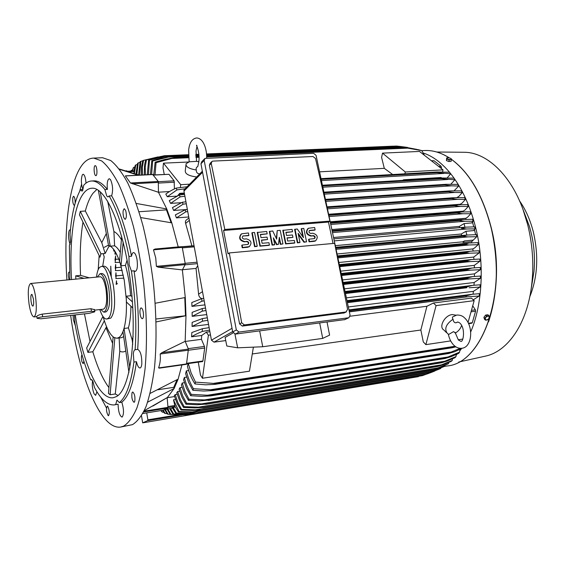 <?xml version="1.0" encoding="UTF-8"?>
<svg xmlns="http://www.w3.org/2000/svg" width="565" height="565" viewBox="0 0 565 565"><rect width="100%" height="100%" fill="white"/><g stroke="black" fill="none" stroke-linecap="round" stroke-linejoin="round"><path stroke-width="0.85" d="M198.852 161.83L197.729 166.654C196.359 167.148 195.878 168.264 196.288 169.994C196.196 172.353 197.298 173.646 199.607 173.886L199.742 173.879M196.288 169.994C188.901 168.766 185.504 166.675 186.083 163.716L189.339 161.788L196.62 161.364M196.712 176.965C188.654 175.955 184.854 173.815 185.306 170.545L185.927 165.107M180.39 187.566L180.715 184.677L163.483 163.158L188.604 162.007M197.99 161.576L198.831 161.541M180.715 184.677L189.621 184.176M392.682 174.521L384.299 168.342L381.594 157.423L382.519 153.122L419.47 151.434L443.045 169.867L405.324 172L382.519 153.122M319.578 171.831L384.299 168.342M404.907 173.822L405.324 172M442.522 172L443.045 169.867M163.483 163.158L162.995 167.932L164.253 174.416M174.43 188.887L174.133 180.821L168.949 174.303L153.299 174.973M169.528 191.542L158.475 192.199M136.271 203.442L166.753 208.965L158.475 192.284L158.278 181.471L152.72 174.557M158.475 192.284L130.437 182.982L125.388 175.948L126.059 175.913M139.244 175.157L119.264 168.977M139.011 211.734L166.449 209.869L171.103 222.709M178.208 246.905L181.888 246.714L182.248 247.357L185.207 263.629L185.143 264.632L182.375 269.908L158.207 267.189L156.385 266.348L155.756 258.007L153.475 249.843L155.001 249.031L178.208 246.905L171.788 222.857L166.753 208.965L166.449 209.869M171.788 222.857L140.763 217.567M155.001 249.031L181.888 246.714L155.008 249.031M101.425 157.776L102.569 157.727L110.733 160.538C116.418 165.114 122.104 172.608 127.782 183.018C133.34 195.031 138.446 209.41 143.1 226.148C147.373 243.946 150.784 262.817 153.348 282.754C156.47 313.49 156.872 341.648 154.549 367.222C152.543 382.851 149.711 395.966 146.053 406.553C142.013 415.494 137.5 421.518 132.521 424.633L120.875 427.006M106.481 408.001L100.782 397.223M79.672 191.281L81.572 184.169M132.033 392.732L132.69 391.976C134.647 393.734 135.325 396.948 134.717 401.616L134.075 402.351C132.118 400.599 131.44 397.4 132.033 392.732M83.881 361.212L83.14 363.698L81.911 361.657C81.162 358.224 81.183 355.936 81.981 354.792M74.573 205.257L74.269 205.427C72.942 204.113 72.475 201.43 72.871 197.362L73.584 196.225C74.693 197.023 75.209 199.346 75.138 203.181M123.693 217.497C122.647 212.892 122.852 209.961 124.3 208.704L125.698 210.583C126.744 215.194 126.546 218.132 125.098 219.389L123.693 217.497M66.924 279.986C63.577 231.558 68.52 185.101 81.049 166.513C84.771 160.954 88.988 158.151 93.705 158.101L101.693 160.933C107.265 165.531 112.838 173.06 118.424 183.526C123.89 195.603 128.926 210.046 133.524 226.862C137.747 244.751 141.137 263.707 143.701 283.736C146.836 314.613 147.303 342.891 145.092 368.564C143.171 384.249 140.431 397.4 136.878 408.022C132.952 416.977 128.552 423.008 123.693 426.109L120.628 427.048C100.584 430.184 79.051 376.226 70.646 315.432M139.936 312.41C139.873 309.669 140.275 308.165 141.137 307.89C142.38 308.285 143.164 310.404 143.503 314.225C143.567 316.958 143.164 318.462 142.309 318.738C141.066 318.335 140.275 316.223 139.936 312.41M95.782 175.63C94.002 175.574 93.423 165.418 95.217 165.665L95.273 165.665C97.053 165.665 97.646 175.899 95.852 175.637L95.782 175.63M69.071 279.781L68.344 275.882C68.259 273.566 68.513 272.295 69.092 272.076L69.488 272.302M107.647 406.277C109.462 409.971 109.758 413.114 108.537 415.699L108.127 415.543C106.312 411.829 106.022 408.693 107.251 406.129L107.647 406.277M93.451 180.906L94.32 180.857C98.48 180.835 102.837 183.689 107.371 189.43C106.842 183.124 107.477 179.55 109.285 178.702L110.493 179.578C112.816 184.896 113.205 190.306 111.644 195.801C119.639 209.566 126.27 229.708 131.539 256.235C131.928 253.904 132.591 252.682 133.524 252.562C134.993 252.774 136.158 255.083 137.013 259.483C137.874 266.369 137.281 270.36 135.233 271.461L134.032 270.797C138.135 298.772 139.35 324.967 137.683 349.396L137.719 349.389C140.537 351.027 141.9 355.894 141.808 363.994C141.525 366.473 140.918 367.808 139.993 367.999C138.609 367.893 137.429 365.788 136.462 361.699C133.502 383.162 128.615 396.665 121.807 402.195C123.919 409.173 124.046 414.117 122.195 417.012L121.976 417.083C119.639 415.84 118.339 411.553 118.071 404.222L114.582 404.858M96.94 391.771L95.633 395.373L94.101 393.812C92.406 389.356 91.904 384.97 92.611 380.648M75.364 325.715L73.415 319.981L73.055 315.157M70.159 244.292C69.001 241.552 68.485 238.105 68.598 233.959C68.782 231.339 69.262 229.955 70.039 229.814L70.427 229.941M111.644 195.801L109.13 195.949L108 196.945L106.75 196.013L104.878 189.572C100.365 183.823 96.036 180.962 91.897 180.984C88.945 181.033 86.212 182.453 83.705 185.242L82.645 190.666L81.939 191.125L80.555 189.663L82.893 189.529C81.063 183.858 80.894 178.928 82.398 174.74L83.14 174.246C84.623 174.818 85.583 177.763 86.028 183.095M136.462 361.699L133.912 362.045L133.333 353.803C133.601 351.31 134.202 349.954 135.12 349.735L137.683 349.396M118.071 404.222L115.67 404.604L116.948 400.112L119.385 402.577L121.807 402.195M91.94 379.772L90.788 379.934L91.339 379.553L92.83 381.05L94.482 387.526C101.022 399.667 107.633 405.458 114.314 404.9L115.67 404.604M74.396 315.009L74.997 323.639C78.902 345.879 84.171 364.644 90.788 379.934M80.555 189.663C75.117 199.516 71.614 214.46 70.032 234.489L70.561 241.587L69.389 245.613L69.862 279.703M104.878 189.572L107.371 189.43M134.032 270.797L131.433 271.045L129.138 264.752L128.94 256.468L131.539 256.235M131.433 271.045C135.529 299.055 136.758 325.285 135.12 349.735M109.13 195.949C117.082 209.735 123.686 229.906 128.94 256.468M133.912 362.045C130.988 383.536 126.143 397.04 119.385 402.577M71.536 279.541C69.29 241.982 73.528 207.037 83.168 193.88C85.859 190.172 88.86 188.279 92.159 188.202C106.178 187.192 124.349 229.256 130.783 284.456C137.344 339.622 129.893 389.885 116.376 396.623L113.134 397.753C98.487 399.956 82.208 361.106 75.279 314.91M85.329 211.02L101.771 242.646L105.161 253.48L100.973 253.84L99.949 257.195L79.453 214.848L80.294 211.352L85.329 211.02C87.349 203.344 89.884 197.439 92.935 193.315L96.855 189.43M75.865 279.124L75.696 275.847L80.555 275.381C79.637 255.408 80.442 237.653 82.97 222.123M90.019 341.5L84.46 313.872M108.925 387.597C102.872 379.419 97.505 367.476 92.822 351.755L87.914 352.398L86.664 347.998L102.95 316.428M118.007 395.493L115.267 393.967L110.118 394.744L108.445 393.424L113.148 336.867M125.769 350.929C123.869 352.157 121.871 352.256 119.787 351.204L115.267 393.967M101.771 242.646L106.326 233.5M109.772 245.937L108.565 246.983L105.161 253.48M104.278 247.343L107.703 245.507L109.384 245.782C113.261 247.343 116.884 253.233 120.267 263.46L124.265 280.318L126.292 299.132C126.835 312.212 125.903 322.544 123.502 330.122C122.315 333.661 120.889 336.062 119.236 337.326L116.99 338.258L113.961 337.446C110.126 334.84 106.693 328.548 103.663 318.568L103.113 316.654M103.995 266.2L104.144 266.186C107.957 266.772 111.058 273.382 113.452 286.01C115.634 302.296 114.751 312.982 110.804 318.088L106.757 319.02M96.474 277.125C97.053 272.288 98.098 269.032 99.617 267.358L101.375 266.447C109.801 264.307 116.115 313.278 108.028 318.406L106.637 319.034C104.228 319.013 101.947 315.863 99.8 309.564M103.939 312.17L105.832 311.958C109.49 309.811 110.465 301.851 108.755 288.065C107.025 278.813 104.765 273.969 101.99 273.531L101.884 273.545M97.35 277.041L100.005 273.721C102.766 274.159 105.019 279.011 106.75 288.27C108.452 302.063 107.491 310.037 103.854 312.184L100.676 309.465M100.189 276.772L100.273 276.758C102.611 277.132 104.504 281.222 105.959 289.019C107.392 300.629 106.58 307.339 103.515 309.147L94.595 310.143M35.503 296.251C36.923 308.243 36.414 315.129 33.971 316.923C32.035 316.442 30.397 312.155 29.062 304.062C27.65 292.183 28.172 285.332 30.623 283.496C32.523 283.927 34.147 288.178 35.503 296.251M37.064 318.378L36.796 316.28C37.601 315.425 39.423 314.705 42.269 314.112L91 308.709L94.525 309.726M31.096 301.59C30.559 296.653 30.849 294.259 31.965 294.414L33.384 298.821C33.836 302.381 33.752 304.761 33.116 305.969C32.367 306.484 31.697 305.022 31.096 301.59M89.242 313.335L94.751 311.831L94.807 311.456L91.424 311.322L42.672 316.788C39.797 317.17 37.94 317.678 37.106 318.321L40.828 318.801L89.242 313.335M117.174 338.237L121.298 337.715L123.686 336.698M100.973 253.84L80.294 211.352M99.949 257.195L100.895 253.777M103.19 253.65L104.2 256.891L102.696 266.32M98.197 269.689L99.158 255.557M87.914 352.398L104.327 320.807L103.077 316.605M106.559 326.711L92.822 351.755M112.583 343.294L106.135 328.081M110.118 394.744L114.815 337.976L113.113 336.924M119.137 337.99L119.787 351.204M129.872 367.935L124.039 328.484L122.958 331.754L128.926 372.406M124.039 328.484L128.417 327.877C130.007 322.191 130.84 314.973 130.918 306.223M128.417 327.877L132.196 339.946L132.747 344.353M133.135 336.443L132.196 339.946M132.422 301.901L126.157 296.222L126.433 302.028L132.796 307.974M126.157 296.222L130.593 295.735C129.823 284.696 128.107 274.59 125.444 265.416L121.009 265.769L123.156 242.088M127.083 260.091L125.444 265.416M130.593 295.735L131.991 296.406M121.701 236.558L119.533 261.157L121.009 265.769M120.296 252.47C118.41 249.094 116.51 246.877 114.603 245.817L110.309 246.171L109.384 245.782L110.239 246.093L100.231 191.789M107.611 201.034L113.897 231.516L114.603 245.817M113.897 231.516C116.404 232.695 118.911 235.436 121.426 239.73M98.352 190.327L108.537 245.471M80.555 275.381L89.348 277.818M83.952 278.34L75.696 275.847M157.833 389.765L173.759 387.329L174.133 388.48L147.635 402.174M176.958 379.8L173.759 387.329M150.149 393.388L178.116 379.15L181.93 364.941M156.018 318.992L185.991 315.715L156.102 321.937M184.776 297.607L185.468 315.482M155.213 303.257L185.278 297.508L182.375 269.908M111.291 276.688L110.768 266.186L110.789 275.162M144.28 410.684L167.381 397.492L174.133 388.48L178.116 379.15M160.135 367.985L158.596 367.921C160.199 363.175 160.714 358.542 160.156 354.022L161.865 352.694L185.172 341.317L185.991 315.715L185.278 297.508M201.931 298.631C199.918 297.939 198.809 296.441 198.59 294.146L196.048 268.41L182.467 269.731M185.228 341.458L201.43 339.325L201.733 335.476L206.345 332.163L209.89 331.712M209.601 330.137L202.305 331.429L202.376 328.724L191.832 332.531L191.577 336.789L201.733 335.476M473.032 294.203L473.385 291.356L479.989 287.105L480.123 284.788L472.559 285.389L466.81 286.893L466.768 287.747L347.341 302.36M207.786 320.284L202.461 321.21L202.454 318.561L192.156 322.368L192.065 326.471L208.541 324.416M348.322 306.964L473.385 291.356M473.971 285.254L474.155 282.514L480.356 278.319L480.391 276.052L472.559 276.624L467.043 278.072L467.036 278.813L345.37 293.101M205.985 310.517L202.319 311.138L202.235 308.539L192.135 312.367L192.178 316.336L206.734 314.592M346.38 297.84L474.155 282.514M474.395 276.469L474.438 273.848L480.335 269.689L480.264 267.471L472.163 268.008L466.895 269.385L466.916 270.014L343.421 283.913M204.198 300.827L201.91 301.209L201.754 298.659L191.803 302.536L191.966 306.378L204.947 304.888M344.459 288.821L474.438 273.848M474.374 267.838L474.289 265.366L479.939 261.207L479.777 259.031L471.394 259.54L466.4 260.853L466.443 261.355L341.486 274.816M342.567 279.915L474.289 265.366M473.929 259.356L473.738 257.054L479.205 252.873L478.958 250.747L470.278 251.213L465.581 252.47L465.624 252.845L339.572 265.825M340.702 271.136L473.738 257.054M473.096 251.03L472.82 248.925L474.713 247.88L478.138 244.702L477.813 242.618L468.83 243.049L464.494 244.49L337.686 256.955M338.859 262.492L472.82 248.925M471.888 242.865L471.676 241.636L463.003 242.477L462.883 241.813L464.395 240.951L463.003 242.477M337.051 253.989L462.883 241.813M461.626 235.548L461.28 234.016L465.927 231.29L473.689 230.584L475.087 228.86L474.6 226.869L466.125 227.13L461.301 228.274L466.57 228.987L334.261 240.874M335.278 245.655L461.28 234.016M185.172 341.317L188.413 349.099L161.865 352.694M186.478 364.227L188.413 349.099M475.087 228.86L466.57 228.987M459.698 227.674L459.352 226.417L464.084 223.578L464.953 227.208L333.83 238.854M464.084 223.578L471.789 222.907L473.11 221.205L464.868 221.268L459.289 220.555L462.587 219.545L472.552 219.262L473.11 221.205M332.503 232.589L464.868 221.268M333.548 237.498L459.352 226.417M332.234 231.332L459.289 220.555M332.206 231.212L459.26 220.435M465.927 231.29L466.838 235.061M335.638 247.329L466.054 235.167M335.794 248.084L463.018 236.17L467.057 235.047L476.359 234.659L476.761 236.7L467.961 236.883L463.046 236.29L335.822 248.219M336.062 249.327L467.961 236.883M337.63 256.694L464.451 244.235M337.891 257.923L469.035 244.963L464.494 244.49M478.138 244.702L469.035 244.963M468.83 243.049L337.46 255.896L467.862 243.169M339.487 265.43L465.581 252.47M339.749 266.652L469.776 253.205L465.624 252.845M479.205 252.873L469.776 253.205M470.278 251.213L339.311 264.625L469.353 251.333M341.373 274.286L466.4 260.853M341.627 275.508L470.179 261.609L466.443 261.355M479.939 261.207L470.179 261.609M341.204 273.495L470.525 259.653M201.91 301.209L191.966 306.378M201.754 298.659L203.739 298.362M343.28 283.263L466.895 269.385M343.534 284.463L470.228 270.169L466.916 270.014M480.335 269.689L470.228 270.169M343.11 282.451L471.344 268.121M202.319 311.138L192.178 316.336M202.235 308.539L205.526 308.038M345.208 292.324L467.043 278.072M345.462 293.518L469.882 278.877L467.036 278.813M480.356 278.319L469.882 278.877M472.559 276.624L345.031 291.491L471.803 276.73M202.461 321.21L192.065 326.471M202.454 318.561L207.327 317.805M347.157 301.477L466.81 286.893M347.404 302.663L466.768 287.747M479.989 287.105L469.134 287.747M472.559 285.389L346.974 300.637L471.86 285.487M202.305 331.429C197.559 333.399 193.986 335.186 191.577 336.789M202.376 328.724L209.142 327.665M349.368 311.873L467.919 296.766L349.325 311.682M466.076 296.816L466.167 295.862L472.114 294.294L479.431 293.673L479.169 296.039L467.919 296.766M349.114 310.708L466.167 295.862M472.114 294.294L348.937 309.86L471.485 294.386M206.345 332.163L208.4 335.214L202.461 378.246L200.476 375.096L198.301 362.165M202.418 361.473L202.913 360.993L204.685 348.033L204.474 346.451L201.43 339.325M202.461 378.246L249.448 371.177L253.395 347.143M208.4 335.214L210.484 334.939M433.411 303.002L436.074 305.609L425.876 344.643L423.305 341.952L420.847 330.009L426.935 306.258L433.411 303.002L471.422 298.122L474.169 300.651L468.018 322.516M350.095 316.223L426.935 306.258M420.847 330.009L252.28 353.965M436.074 305.609L474.169 300.651M425.876 344.643L450.679 340.907M458.194 339.777L462.77 339.092M446.371 332.503L443.836 329.967C438.419 326.994 444.775 315.214 452.212 314.564L455.997 315.192M461.612 325.489C460.517 328.717 458.377 331.274 455.206 333.159M455.108 332.679L453.49 331.641L448.921 334.318L447.6 333.731C443.998 329.091 445.806 324.246 453.038 319.211C453.391 321.584 454.345 322.792 455.913 322.834L457.24 322.177M453.886 345.264C456.308 347.602 459.006 348.598 461.972 348.266C472.608 347.079 473.519 325.602 464.501 317.827C462.601 315.863 460.044 314.938 456.817 315.044L452.636 316.909L452.367 318.053L453.038 319.211M197.729 265.734L196.048 268.41M202.362 171.216L183.992 189.904L183.964 191.09L211.451 340.179L214.008 342.15L225.732 340.582M233.105 332.933L225.103 337.453L226.826 346.02L237.66 347.814L262.739 346.748L259.667 330.899M319.698 323.025L322.707 338.393L262.739 346.748M322.707 338.393L329.593 335.123L327.057 322.064M237.66 347.814L234.934 334.092M204.424 158.956L201.733 161.76L200.956 163.779L232.724 331.98L235.428 334.085L344.883 319.592M348.534 317.777L239.052 332.058L236.325 329.932L204.184 160.425L204.961 158.398L313.617 153.306L316.068 155.347L350.081 315.235L348.923 317.678L344.233 319.804M211.472 161.943L210.173 163.271L209.382 165.312L239.602 323.95L242.321 326.076L344.262 312.911M229.284 252.929L334.649 243.324L347.574 309.415L345.957 311.993L244.348 324.924L241.672 322.763L229.284 252.929L228.055 253.862L223.585 230.456L224.799 229.454L211.246 163.426L211.995 161.413L212.991 161.103L312.989 156.512L315.517 158.525L329.925 221.099L328.484 222.073L333.025 243.473M299.577 242.646L297.374 242.844L294.612 229.411L297.211 228.952L303.469 237.646L301.597 228.592L303.779 228.408L306.555 241.792L304.365 241.989L298.101 233.288L299.973 242.378L299.577 242.646M302.826 236.763L301.202 228.867L301.597 228.592M306.555 241.792L303.963 242.251L298.334 234.44M274.322 244.899L272.069 245.097L269.343 231.488L272.726 230.965L276.666 239.157L277.224 230.591L280.212 230.351L282.952 243.896L280.706 244.094L279.336 237.307L278.46 244.292L276.963 244.426L273.34 237.816L274.703 244.631L274.322 244.899M276.341 238.494L277.224 230.591M282.952 243.896L280.325 244.363L279.174 238.642M278.46 244.292L276.582 244.694L273.644 239.341M256.877 246.453L254.575 246.658L251.877 232.928L252.244 232.646L254.54 232.455L257.245 246.185L256.877 246.453M249.561 246.488L247.654 247.279L242.23 247.76L241.756 245.316L242.117 245.041L248.056 244.419C249.229 242.936 248.847 241.905 246.905 241.319L244.221 241.792C239.56 240.528 238.487 238.02 240.994 234.256M248.049 244.426C248.748 242.908 248.247 241.961 246.545 241.594L244.221 241.792M244.581 241.516C239.751 240.083 238.769 237.512 241.636 233.804L248.402 232.964L248.882 235.386L248.515 235.662L242.936 235.993C241.785 237.477 242.173 238.508 244.108 239.08L246.432 238.882C251.284 240.351 252.244 242.936 249.299 246.637L248.939 246.905M269.046 245.365L259.935 246.185L257.223 232.483L266.701 231.459L267.181 233.861L260.359 234.426L260.995 237.646L267.068 237.131L267.549 239.539L261.475 240.061L262.111 243.289L268.94 242.689L269.427 245.097L269.046 245.365M267.181 233.861L260.409 234.673M267.549 239.539L261.517 240.302M294.429 243.105L285.544 243.896L282.804 230.379L292.063 229.376L292.55 231.742L285.897 232.3L286.547 235.478L292.458 234.969L292.945 237.349L287.027 237.858L287.677 241.043L294.337 240.457L294.824 242.837L294.429 243.105M292.55 231.742L285.947 232.54M292.945 237.349L287.077 238.091M315.757 240.718L314.133 241.347L309.062 241.799L308.568 239.44L308.97 239.172L314.486 238.607C315.609 237.194 315.249 236.184 313.391 235.584L310.814 236.043C306.279 234.666 305.298 232.187 307.883 228.613M314.401 238.642C315.101 237.173 314.627 236.248 312.982 235.859L310.814 236.043M311.216 235.774C306.59 234.298 305.658 231.791 308.434 228.253L314.641 227.518L315.129 229.863L314.726 230.139L309.288 230.647M223.585 230.456L328.484 222.073M308.97 239.172L309.465 241.53L315.623 240.782C318.448 237.258 317.544 234.736 312.897 233.232L310.729 233.423C308.878 232.829 308.504 231.827 309.62 230.407L309.352 230.598M315.129 229.863L309.62 230.407M309.465 241.53L309.062 241.799M294.824 242.837L285.932 243.628L283.185 230.103M285.932 243.628L285.544 243.896M269.427 245.097L260.303 245.909L257.598 232.208M260.303 245.909L259.935 246.185M242.117 245.041L242.59 247.491L249.299 246.637M248.882 235.386L242.936 235.993M242.59 247.491L242.23 247.76M257.245 246.185L254.949 246.389L252.244 232.646M254.949 246.389L254.575 246.658M274.703 244.631L272.443 244.829L269.717 231.212M276.963 244.426L276.582 244.694M280.706 244.094L280.325 244.363M272.443 244.829L272.069 245.097M299.973 242.378L297.769 242.576L295.008 229.136M304.365 241.989L303.963 242.251M297.769 242.576L297.374 242.844M329.925 221.099L224.799 229.454M181.972 246.743L191.909 245.888L185.61 223.387C185.087 221.621 185.581 220.286 187.1 219.397L188.936 218.048M191.909 245.888L194.049 245.789M127.139 171.598L126.786 170.8L124.957 170.934M132.069 171.04L133.439 167.452L132.549 171.018M134.696 167.113L133.439 167.452M133.912 171.011L134.166 173.836M133.891 170.948L135.162 165.545L135.777 164.938L134.35 173.533M137.239 164.542L135.777 164.938M132.281 170.143L131.221 170.439L131.024 171.089M130.783 171.103L131.221 170.439M113.501 249.165L113.826 251.086L114.667 251.015M113.826 251.086L114.427 250.45M163.045 410.225L142.846 413.516L163.066 410.225L167.84 408.043L167.982 407.33L144.026 411.207M167.155 397.689L167.982 407.33M175.489 399.533L173.483 399.851L175.044 406.489L178.371 411.977L179.049 411.525L198.089 412.069L190.44 412.408L178.371 411.977M172.558 408.198L170.432 408.559M175.305 406.984L172.311 407.711L175.708 413.354L195.215 413.538L422.394 375.633L431.074 372.512M173.13 407.337L176.4 413.05L175.708 413.354M176.4 413.05L195.215 413.538M188.738 413.502L196.196 412.259M427.295 373.825L427.945 373.719M173.483 399.851L179.049 411.525M198.089 412.069L426.384 374.087L440.785 368.203M198.047 412.097L426.384 374.087M439.563 368.987L426.335 374.115L197.948 412.118M439.853 368.853L440.742 368.451M191.874 411.998L431.582 372.243M167.155 397.718L174.536 396.559M170.538 408.53L173.695 414.004L172.982 414.159L169.684 408.686M173.695 414.004L192.439 414.406L172.982 414.159M192.439 414.406L420.861 375.887M418.411 376.657L192.397 414.413M185.581 414.442L189.635 413.771M188.081 363.62L187.467 366.431C189.098 372.851 191.599 378.691 194.967 383.953L195.49 382.124L215.71 383.557L214.954 384.355L205.674 384.814L194.967 383.953M177.149 394.299L175.228 394.603L174.274 395.599L177.029 403.248L180.97 410.013L181.633 409.406L200.843 410.028L192.764 410.458L180.97 410.013M179.656 391.199L177.657 391.51L176.732 392.788L179.522 400.557L183.512 407.436L184.155 406.673L203.534 407.372L195.045 407.923L183.512 407.436M182.071 387.35L180.002 387.668L179.105 389.25L181.937 397.188L185.977 404.229L186.605 403.283L206.147 404.088L197.291 404.752L185.977 404.229M184.388 382.689L182.248 383.014L181.386 384.935L184.261 393.085L188.371 400.338L188.978 399.208L208.69 400.119L199.48 400.917L188.371 400.338M186.584 377.123L184.381 377.448L183.554 379.772L186.485 388.19L190.673 395.712L191.26 394.377L211.141 395.422L210.568 395.91L201.62 396.362L190.673 395.712M188.646 370.534L186.372 370.859L185.588 373.649L188.597 382.413L192.877 390.281L193.435 388.713L213.485 389.935L212.821 390.563L203.69 391.022L192.877 390.281M186.372 370.859C187.855 377.406 190.207 383.352 193.435 388.713M213.485 389.935L448.78 353.019L460.263 348.337M213.266 390.493L448.455 353.535L448.78 353.019M462.283 348.21L454.754 351.691L448.455 353.535M210.152 389.793L451.329 352.037M184.381 377.448C185.821 383.684 188.11 389.327 191.26 394.377M211.141 395.422L445.277 358.111L459.571 352.157L459.882 349.488M210.936 395.846L445.277 358.111M459.571 352.157L458.639 353.386L451.103 356.677L444.98 358.507M207.186 395.274L448.349 356.932M182.248 383.014L184.981 391.566L188.978 399.208M208.69 400.119L441.668 362.504L455.969 356.628L456.252 354.495M208.513 400.43L441.668 362.504M455.969 356.628L455.023 357.68L447.325 360.986L441.406 362.794M204.184 399.964L445.22 361.155M180.002 387.668L182.686 395.931L186.605 403.283M206.147 404.088L437.96 366.261L452.275 360.442L452.516 358.824M205.999 404.3L437.96 366.261M452.275 360.442L451.308 361.332L443.44 364.679L437.741 366.466M201.147 403.94L441.964 364.757M177.657 391.51L180.299 399.547L184.155 406.673M203.534 407.372L434.174 369.425L448.504 363.662L448.688 362.525M203.414 407.506L434.174 369.425M448.504 363.662L439.457 367.801L434.005 369.552M198.082 407.245L438.602 367.787M175.228 394.603L177.827 402.457L181.633 409.406M200.843 410.028L430.311 372.024L444.655 366.325L444.775 365.64M200.759 410.098L430.311 372.024M444.655 366.325L430.191 372.095M194.996 409.922L435.142 370.273M188.307 363.585L191.111 372.907L195.49 382.124M215.71 383.557L452.155 347.157L454.867 346.126M215.484 384.271L451.809 347.807L452.155 347.157M455.863 346.832L451.809 347.807M213.062 383.444L454.147 346.387M471.577 323.166L472.312 322.707L475.575 311.195L475.363 309.825L472.721 305.806M473.272 299.824L479.169 296.039M471.676 241.636L476.761 236.7M464.395 240.951L473.082 240.111M475.645 234.68L474.459 229.757M473.767 226.883L472.481 222.13M466.118 219.397L465.758 218.295L467.587 217.186L470.836 213.739L470.207 211.84L461.139 212.002L457 213.019L330.504 223.217M331.853 229.531L465.758 218.295M463.47 211.939L463.166 211.162L465.002 210.025L468.272 206.479L467.559 204.629L458.18 204.735L454.422 205.695L328.823 215.3M330.2 221.777L463.166 211.162M460.433 204.685L460.242 204.262L462.099 203.089L465.412 199.431L464.621 197.637L454.903 197.672L451.379 198.16L451.562 198.576L327.184 207.588M328.604 214.262L460.242 204.262M456.76 197.644L458.851 196.415L462.241 192.609L461.365 190.878L451.294 190.843L325.475 199.579M187.742 211.571L185.793 211.854L185.108 209.834L175.348 214.912L176.414 217.871L188.738 216.981M186.302 203.746L183.074 204.198L182.333 202.256L172.452 207.588L173.632 210.448L187.361 209.502M184.91 196.203L180.143 196.867L179.331 195.003L169.288 200.639L170.595 203.386L181.323 202.687M185.108 188.766L176.972 189.889L176.096 188.11C171.527 190.221 168.102 192.227 165.82 194.12L167.282 196.74L176.817 196.154M180.143 196.867L170.595 203.386M179.331 195.003L184.564 194.346M322.446 185.306L441.724 177.989L453.865 178.166L454.924 179.762L441.152 178.695L440.771 178.102M322.58 185.956L441.152 178.695M322.848 187.213L448.01 179.472M183.074 204.198L173.632 210.448M182.333 202.256L185.941 201.797M323.929 192.291L446.025 184.31L457.784 184.381L458.752 186.047L451.654 185.821L444.938 185.059L444.627 184.508M324.056 192.891L444.938 185.059M324.324 194.155L451.654 185.821M185.793 211.854L176.414 217.871M185.108 209.834L187.368 209.544M325.595 200.109L448.405 191.69L448.158 191.203M325.864 201.373L454.945 192.439L448.405 191.69M462.241 192.609L454.945 192.439M327.086 207.136L451.379 198.16M327.453 208.852L457.897 199.311L451.562 198.576M465.412 199.431L457.897 199.311M328.745 214.947L454.302 205.363M329.091 216.557L460.532 206.416L454.422 205.695M468.272 206.479L460.532 206.416M330.454 222.977L456.923 212.793M330.772 224.475L462.855 213.739L457 213.019M470.836 213.739L462.855 213.739M178.032 195.582L179.67 193.915L184.437 193.626M441.004 178.039L441.166 177.495L403.551 179.776L403.431 180.299L441.039 178.01M402.753 180.362L403.551 179.776M179.67 193.915L179.741 193.329L184.331 193.046M177.601 195.78L179.741 193.329M176.972 189.889L167.282 196.74M176.096 188.11L187.079 186.761M437.049 171.979L321.026 178.639L437.049 171.979L449.563 172.261L450.736 173.78L437.013 172.636L436.554 172.021M321.174 179.331L437.013 172.636M321.443 180.588L443.991 173.427M454.034 190.822L458.752 186.047M450.771 184.261L454.924 179.762M447.106 177.975L450.736 173.78M441.435 168.61L441.124 166.287L433.991 160.728L431.385 160.75M424.449 155.326L421.765 150.615L406.016 147.832L206.635 156.512M188.548 157.303L174.281 157.925L171.866 158.447L188.583 157.713M195.977 157.388L199.078 157.254M206.649 156.922L408.17 148.108M171.866 158.447L156.053 162.685L155.05 174.882M199.071 156.844L195.942 156.978M153.751 174.952L155.142 162.162L164.747 159.45L173.907 157.734L188.533 157.098M195.928 156.78L199.064 156.639M206.628 156.314L405.508 147.67L412.323 148.538L421.765 150.615M173.907 157.734L174.281 157.925M406.016 147.832L405.508 147.67M155.142 162.162L156.053 162.685M135.932 174.048L137.585 163.377L138.234 162.904L136.85 174.352M139.922 162.438L138.234 162.904M138.573 174.924L140.141 161.71L140.826 161.364L139.633 175.136M142.747 160.834L140.826 161.364M141.37 175.044L141.54 166.449L142.832 160.566L143.552 160.361L142.302 167.374L142.472 174.988M158.151 156.879L143.552 160.361M144.252 174.903L144.534 164.987L145.664 159.98L146.427 159.923L145.219 167.078L145.403 174.839M145.664 159.98L164.295 155.742L146.427 159.923M393.063 146.173L206.472 153.955M198.901 154.28L195.836 154.407M188.435 154.718L164.295 155.742M160.178 156.533L163.363 156.399M147.246 174.747L148.651 160.001L149.457 160.114L148.44 174.684M148.651 160.001L158.511 157.409L167.452 155.77L149.457 160.114M167.184 155.742L188.435 154.845M195.843 154.528L198.908 154.4M206.486 154.076L396.588 146.06L206.486 154.118M198.915 154.436L195.843 154.57M188.435 154.881L167.452 155.77M163.843 156.491L188.449 155.446M195.85 155.128L198.965 154.994M206.536 154.669L399.872 146.427L396.588 146.06M400.712 146.533L399.872 146.427M150.389 174.585L151.801 160.7L152.656 161.004L151.618 174.521M151.801 160.7L161.519 158.066L170.771 156.47L152.656 161.004M170.453 156.371L188.456 155.601M195.85 155.29L198.979 155.156M206.55 154.831L400.747 146.533L407.407 147.401M206.585 155.432L403.94 146.942L401.199 146.61L206.557 154.937M198.986 155.262L195.857 155.396M188.463 155.714L170.771 156.47M401.199 146.61L400.747 146.533M167.727 157.105L188.484 156.208M195.878 155.891L199.021 155.756M416.977 149.414L403.94 146.942M114.907 251.764L114.624 250.74M115.083 251.467L114.942 254.102L116.545 254.109M118.728 259.074L115.599 259.356L115.599 255.881L114.97 260.197M121.383 267.203L115.769 267.725L115.677 264.42L115.204 268.368M123.304 275.183L116.143 275.875L115.973 272.697L115.606 276.349M117.506 283.757L116.694 283.842L116.454 280.763L116.171 284.181M116.694 283.842L116.178 284.478M116.143 275.875L115.874 278.587L123.883 278.149M115.769 267.725L115.401 270.635L122.202 270.31M115.599 259.356L115.098 262.499L119.893 262.315M281.144 399.589L280.487 399.695M280.508 399.822L348.379 388.36M141.504 415.812L142.691 422.853L203.103 412.627M167.819 408.989L170.927 414.392L170.206 414.406L167.028 409.117M170.927 414.392L182.396 414.837L191.076 414.484M182.396 414.837L183.915 414.583M165.305 409.399L168.109 414.223L167.367 414.081L164.599 409.526M168.109 414.223L170.171 414.357M170.863 414.399L171.386 414.428M163.229 410.155L165.234 413.481L164.479 413.192L162.649 410.296M165.234 413.481L167.042 413.608M161.272 410.522L162.296 412.153L160.799 410.6M162.296 412.153L163.864 412.273M450.475 173.434C461.767 187.538 470.235 205.893 475.892 228.514C484.664 264.095 482.376 304.945 470.694 331.952M461.386 348.782L459.726 350.985M457.099 354.114L456.181 355.11M423.192 152.995C432.366 155.982 441.138 162.402 449.507 172.254M462.382 152.26L465.32 152.289C486.861 152.938 510.386 174.627 522.922 209.205L527.71 224.75C533.113 246.736 534.207 268.474 531.008 289.965C525.549 326.146 506.749 351.614 485.716 356.063L485.038 356.211M519.623 200.999C525.655 209.601 530.203 219.841 533.268 231.721C538.812 255.564 537.647 277.267 529.772 296.816M488.923 315.701L487.899 314.754L485.632 315.072L483.894 317.297L484.438 319.19L485.455 320.143L487.722 319.818L488.711 318.829L486.712 320.094L485.307 319.31L485.342 318.314L485.907 317.248L487.913 315.976L489.318 316.767L488.711 318.829L489.452 317.601L488.923 315.701L486.656 316.019L484.911 318.243L485.455 320.143M485.632 315.072L486.656 316.019M483.894 317.297L484.911 318.243M447.487 157.748L446.647 157.96L446.421 160.58L448.843 161.512L451.089 161.399L451.442 159.104L450.411 159.683L451.484 159.824M448.843 161.512L449.239 159.937L450.411 159.683L448.073 159.274L446.781 158.292L447.819 157.713L450.143 158.122L451.442 159.104L451.089 158.624M446.647 157.96L446.816 159.005L449.239 159.937M446.421 160.58L446.816 159.005M448.158 161.251L447.339 160.933M142.691 422.853L147.458 420.713L182.763 414.837M147.458 420.713L147.889 419.823L146.716 412.888M147.889 419.823L178.356 414.759M153.39 175.101L168.949 174.303M158.384 181.683L174.133 180.821M158.49 183.081L174.458 182.198M152.967 174.543L125.388 175.948M158.278 181.471L130.437 182.982M158.497 182.396L132.457 183.823M182.248 247.357L153.475 249.843M185.207 263.629L156.385 266.348M185.143 264.632L158.207 267.189M91.424 311.322L91 308.709M42.672 316.788L42.269 314.112M188.555 350.159L160.156 354.022M186.796 363.902L158.596 367.921M188.23 348.647L204.474 346.451M188.548 350.229L204.685 348.033M186.874 363.267L202.913 360.993M185.045 264.83L197.347 263.657M185.151 263.325L197.079 262.202M182.34 247.88L194.247 246.849M182.1 246.898L194.063 245.867L182.1 246.898M202.503 291.653L198.59 294.146M214.008 342.15L232.646 331.57M235.428 334.085L239.052 332.058M209.382 165.312L211.246 163.426M239.602 323.95L241.672 322.763M314.536 241.086L314.133 241.347M310.079 230.287L309.677 230.555M313.391 235.584L312.982 235.859M248.014 247.004L247.654 247.279M243.48 235.838L243.12 236.114M246.905 241.319L246.545 241.594M242.321 326.076L244.348 324.924M343.584 313.144L345.957 311.993M200.956 163.779L204.184 160.425M232.724 331.98L236.325 329.932M211.451 340.179L232.031 328.314M183.964 191.09L202.553 172.233M189.36 220.336L185.61 223.387M127.005 171.138L125.818 171.195M128.636 171.725L134.145 171.456M167.84 408.043L143.651 411.963M167.918 406.595L175.072 405.437M167.989 407.619L175.086 406.468M164.676 409.491L170.503 408.544M472.312 322.707L468.392 323.258M475.575 311.195L471.026 311.816M475.363 309.825L471.443 310.355M472.757 222.702L471.916 222.78M441.519 167.48L440.1 167.565M441.124 166.287L438.645 166.421M433.991 160.728L431.526 160.856M451.47 159.387C469.36 172.622 482.517 195.215 490.95 227.158C508.062 292.465 482.362 363.528 447.07 365.972L444.563 366.381M491.034 227.243C498.817 261.538 497.998 293.058 488.556 321.81M423.729 150.572L425.502 150.495C433.355 150.325 441.258 152.776 449.217 157.847M206.663 158.038C206.938 149.873 203.817 138.411 196.698 137.952C192.305 138.517 189.635 142.387 188.703 149.57M196.938 145.565C195.116 143.446 200.017 150.241 198.908 161.315M189.141 161.844L188.646 150.043M198.831 161.752L196.592 161.357M196.973 146.526L196.013 150.989L196.571 161.364M152.84 174.465L125.458 175.856M138.241 175.207L119.54 169.338M93.705 158.101L102.569 157.727M107.703 245.507L108.529 245.436M101.375 266.447L104.144 266.186M34.034 316.916L36.796 316.605M94.807 311.456L94.461 309.352M30.623 283.496L100.273 276.758M100.005 273.721L101.99 273.531M91.897 180.984L94.32 180.857M186.598 364.277L159.351 368.161M332.072 230.569L462.587 219.545M335.631 247.301L467.057 235.047M341.196 273.474L471.394 259.54M343.103 282.436L472.163 268.008M186.81 363.796L202.609 361.551M453.448 344.82C450.884 342.002 449.175 338.428 448.335 334.113M456.88 322.453L457.756 322.001L459.592 322.827M460.044 323.258C465.758 328.738 463.208 342.906 460.757 341.309L458.377 339.982L455.044 332.269M315.623 240.782L315.214 241.05M343.986 313.038L346.366 311.887M344.622 319.712L348.923 317.678M126.786 170.8L124.83 170.898M127.167 171.28L134.018 170.941M167.381 397.492L152.875 406.037M164.662 409.505L170.468 408.559M434.895 370.972L431.483 372.356M212.871 390.556L448.716 353.499M210.568 395.91L445.192 358.478M208.21 400.479L441.569 362.772M205.752 404.342L437.847 366.452M203.223 407.542L434.075 369.545M200.631 410.119L430.233 372.088M214.954 384.355L452.113 347.765M471.846 323.215L468.583 323.681M322.431 185.249L441.724 177.989M323.907 192.178L446.025 184.31M325.44 199.389L449.973 190.892M327.029 206.854L453.596 197.729M328.661 214.552L456.901 204.791M330.348 222.462L459.896 212.073M417.768 149.577L421.299 150.459M402.577 146.773L400.868 146.554M451.47 159.323C469.444 172.558 482.651 195.172 491.098 227.172C508.196 292.402 482.531 363.472 447.07 365.972M421.794 150.664L425.502 150.495C433.404 150.325 441.343 152.783 449.33 157.875M485.716 356.063L458.773 362.017M531.008 289.965L533.996 271.278C535.316 255.853 533.748 240.761 529.285 226L522.922 209.205M465.32 152.289L436.738 152.013"/></g></svg>
